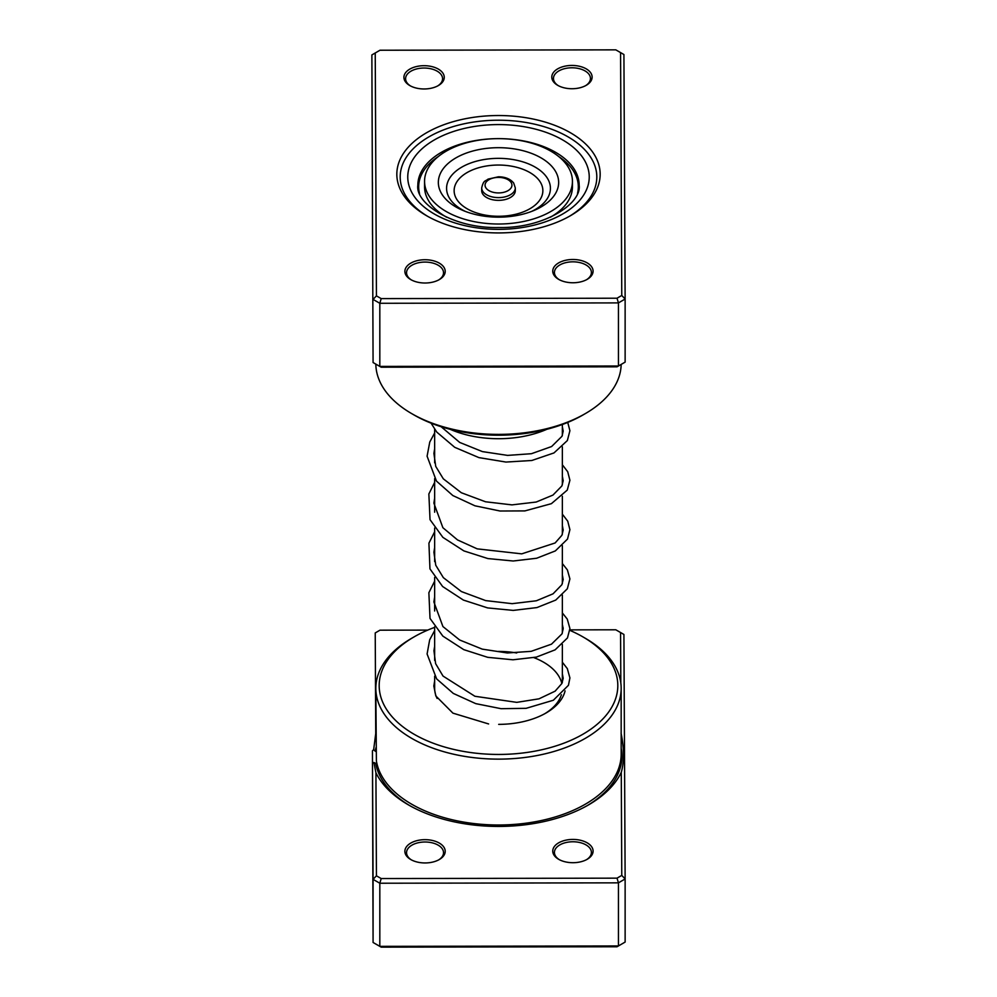 <?xml version="1.0" encoding="UTF-8"?>
<svg xmlns="http://www.w3.org/2000/svg" width="997" height="997" viewBox="0 0 997 997"><rect width="100%" height="100%" fill="white"/><g stroke="black" fill="none" stroke-linecap="round" stroke-linejoin="round"><path stroke-width="1.5" d="M427.75 630.104L379.969 630.179L375.233 632.933L375.732 733.555L373.663 749.644L372.442 750.816L372.467 763.702L372.492 765.808L372.504 763.428L373.912 762.468L375.919 772.75L376.43 875.815L373.077 879.366L372.504 763.428M373.663 749.644L375.346 751.302A123.429 71.261 180 0 1 375.906 747.825M375.832 688.304L376.392 760.973A122.668 70.824 0 0 0 498.849 824.993A122.668 70.824 0 0 0 621.168 754.168L621.168 688.304A122.668 70.824 180 0 1 498.849 759.128A122.668 70.824 180 0 1 375.832 688.304A122.668 70.824 180 0 1 411.761 638.23L414.129 636.859A119.316 68.88 0 0 0 388.332 712.02A119.316 68.88 0 0 0 498.836 754.442A119.316 68.88 0 0 0 608.793 711.833A119.316 68.88 0 0 0 582.871 636.859A119.316 68.88 0 0 0 569.835 630.353M377.016 764.014L373.912 762.468M376.43 875.815L381.19 878.544L617.031 878.158L621.767 875.403L621.268 772.339C624.272 761.82 624.209 748.759 621.069 733.144M621.268 772.339A127.28 73.479 180 0 1 588.492 804.915A127.28 73.479 180 0 1 498.861 826.438A127.28 73.479 180 0 1 408.496 804.915A127.28 73.479 180 0 1 375.919 772.75M572.976 862.704A20.164 11.64 180 0 1 558.656 859.302A20.164 11.64 180 0 1 554.282 846.627A20.164 11.64 180 0 1 572.864 839.424A20.164 11.64 180 0 1 591.533 846.59A20.164 11.64 180 0 1 587.183 859.302A20.164 11.64 180 0 1 572.976 862.704M586.56 859.638A18.482 10.668 0 0 0 591.408 852.435A18.482 10.668 0 0 0 572.864 841.767A18.482 10.668 0 0 0 554.432 852.435A18.482 10.668 0 0 0 559.28 859.638M425.096 862.953A20.164 11.64 180 0 1 410.776 859.539A20.164 11.64 180 0 1 406.402 846.864A20.164 11.64 180 0 1 424.984 839.661A20.164 11.64 180 0 1 443.665 846.839A20.164 11.64 180 0 1 439.303 859.539A20.164 11.64 180 0 1 425.096 862.953M438.68 859.888A18.482 10.668 0 0 0 443.528 852.684A18.482 10.668 0 0 0 424.984 842.004A18.482 10.668 0 0 0 406.552 852.684A18.482 10.668 0 0 0 411.4 859.888M434.642 676.215L434.642 688.304A63.858 36.864 0 0 0 437.11 698.448M563.143 627.674A119.316 68.88 0 0 0 562.358 627.375M582.871 636.859L585.239 638.23A122.668 70.824 180 0 1 621.168 688.304M620.819 682.945L620.57 632.522L615.81 629.792L569.873 629.867M372.442 750.816L373.077 942.477L379.82 946.352L618.439 945.954L625.131 942.065L625.131 878.943L618.439 882.844L618.439 945.954L617.031 946.764L381.19 947.15L373.077 942.477L373.077 879.366L379.82 883.23L379.82 946.352L381.19 947.15M375.233 632.933L379.969 630.179M617.031 878.158L618.439 882.844L379.82 883.23L381.19 878.544M620.57 632.522L623.923 634.466L625.131 878.943L621.767 875.403M565.087 690.884A67.223 38.808 180 0 1 546.032 713.005A67.223 38.808 180 0 1 498.687 724.37M434.642 627.375A119.316 68.88 0 0 0 414.129 636.859M544.811 713.69A63.858 36.864 0 0 0 561.373 694.735M561.834 683.593A63.858 36.864 0 0 0 533.943 657.646M516.708 652.973A63.858 36.864 0 0 0 498.313 651.44M438.219 156.604A79.822 46.086 0 0 0 425.432 168.256A79.822 46.086 0 0 0 418.678 186.813A79.822 46.086 0 0 0 419.488 193.356M450.146 429.296A79.822 46.086 0 0 0 546.855 429.296M577.512 193.356A79.822 46.086 0 0 0 578.322 186.813A79.822 46.086 0 0 0 558.781 156.604M498.213 115.527A101.669 58.698 180 0 1 592.368 151.694A101.669 58.698 180 0 1 570.396 215.738A101.669 58.698 180 0 1 498.787 232.924A101.669 58.698 180 0 1 426.604 215.738A101.669 58.698 180 0 1 404.52 151.843A101.669 58.698 180 0 1 498.213 115.527M569.187 216.424A98.304 56.754 0 0 0 596.804 176.968A98.304 56.754 0 0 0 498.213 120.213A98.304 56.754 0 0 0 400.196 176.968A98.304 56.754 0 0 0 427.813 216.424A98.304 56.754 180 0 1 400.196 176.968A98.304 56.754 180 0 1 498.213 120.213A98.304 56.754 180 0 1 596.804 176.968A98.304 56.754 180 0 1 569.187 216.424M372.417 188.483L372.517 234.744L372.417 188.483M372.454 209.171L372.429 182.339L372.454 209.171M424.984 259.731A20.164 11.64 180 0 1 443.665 266.897A20.164 11.64 180 0 1 439.303 279.596A20.164 11.64 180 0 1 425.096 283.011A20.164 11.64 180 0 1 410.776 279.596A20.164 11.64 180 0 1 406.402 266.934A20.164 11.64 180 0 1 424.984 259.731M438.68 279.945A18.482 10.668 0 0 0 443.528 272.742A18.482 10.668 0 0 0 424.984 262.074A18.482 10.668 0 0 0 406.552 272.742A18.482 10.668 0 0 0 411.4 279.945M424.024 65.69A20.164 11.64 180 0 1 442.705 72.856A20.164 11.64 180 0 1 438.344 85.568A20.164 11.64 180 0 1 424.136 88.97A20.164 11.64 180 0 1 409.817 85.568A20.164 11.64 180 0 1 405.443 72.893A20.164 11.64 180 0 1 424.024 65.69M437.72 85.904A18.482 10.668 0 0 0 442.568 78.701A18.482 10.668 0 0 0 424.024 68.033A18.482 10.668 0 0 0 405.592 78.701A18.482 10.668 0 0 0 410.44 85.904M571.904 65.441A20.164 11.64 180 0 1 590.573 72.619A20.164 11.64 180 0 1 586.224 85.318A20.164 11.64 180 0 1 572.016 88.733A20.164 11.64 180 0 1 557.697 85.318A20.164 11.64 180 0 1 553.323 72.644A20.164 11.64 180 0 1 571.904 65.441M585.6 85.667A18.482 10.668 0 0 0 590.448 78.464A18.482 10.668 0 0 0 571.904 67.784A18.482 10.668 0 0 0 553.472 78.464A18.482 10.668 0 0 0 558.32 85.667M572.864 259.482A20.164 11.64 180 0 1 591.533 266.66A20.164 11.64 180 0 1 587.183 279.359A20.164 11.64 180 0 1 572.976 282.762A20.164 11.64 180 0 1 558.656 279.359A20.164 11.64 180 0 1 554.282 266.685A20.164 11.64 180 0 1 572.864 259.482M586.56 279.696A18.482 10.668 0 0 0 591.408 272.493A18.482 10.668 0 0 0 572.864 261.825A18.482 10.668 0 0 0 554.432 272.493A18.482 10.668 0 0 0 559.28 279.696M585.239 413.655L582.871 415.026A119.316 68.88 180 0 1 498.836 435.203A119.316 68.88 180 0 1 414.129 415.026L411.761 413.655A122.668 70.824 0 0 0 498.849 434.393A122.668 70.824 0 0 0 585.239 413.655A122.668 70.824 0 0 0 621.168 364.428M375.832 364.129A122.668 70.824 0 0 0 411.761 413.655M375.233 52.991L371.869 54.935L373.077 362.534L371.869 54.935L379.969 50.236L375.233 52.991L376.43 295.872L381.19 298.601L617.031 298.215L621.767 295.461L620.57 52.592L615.81 49.85L379.969 50.236M381.19 367.208L379.82 366.41L618.439 366.011L617.031 366.821L381.19 367.208L373.077 362.534L379.82 366.41L379.82 303.287L373.077 299.424L376.43 295.872M620.57 52.592L623.923 54.523L625.131 299.013L618.439 302.901L379.82 303.287L381.19 298.601M617.031 298.215L618.439 302.901L618.439 366.011L625.131 362.123L625.131 299.013L621.767 295.461M481.701 187.91L481.701 190.651A16.799 9.696 0 0 0 482.959 194.353A16.799 9.696 0 0 0 501.765 200.173A16.799 9.696 0 0 0 515.299 190.651L515.299 187.91A16.799 9.696 180 0 1 501.765 197.431A16.799 9.696 180 0 1 482.959 191.611A16.799 9.696 180 0 1 481.701 187.91C483.632 179.622 485.365 181.579 488.032 179.124L498.438 176.793C505.242 176.855 510.327 178.924 513.667 182.999L515.299 187.91M424.56 181.329A73.94 42.684 0 0 0 430.131 197.58A73.94 42.684 0 0 0 512.857 223.203A73.94 42.684 0 0 0 572.44 181.329A73.94 42.684 0 0 0 566.869 165.066A73.94 42.684 0 0 0 484.143 139.455A73.94 42.684 0 0 0 424.56 181.329L424.56 186.813A73.94 42.684 0 0 0 430.131 203.076A73.94 42.684 0 0 0 446.581 217.209M442.88 195.649A60.144 34.721 0 0 0 462.72 210.342A60.144 34.721 0 0 0 534.28 210.342A60.144 34.721 0 0 0 554.12 169.203A60.144 34.721 0 0 0 475.594 150.31A60.144 34.721 0 0 0 442.88 195.649M550.419 217.209A73.94 42.684 0 0 0 572.44 186.813L572.44 181.329M409.879 805.701A123.429 71.261 180 0 1 375.782 763.727M621.168 748.249A123.429 71.261 180 0 1 587.108 805.701M498.276 138.633A80.657 46.572 0 0 0 417.843 185.205C415.088 203.625 453.311 228.712 498.737 227.515C544.013 228.55 581.887 203.55 579.157 185.205A80.657 46.572 0 0 0 498.276 138.633M498.762 229.36A90.739 52.392 180 0 1 407.761 177.117A90.739 52.392 180 0 1 498.238 124.588A90.739 52.392 180 0 1 589.239 176.818A90.739 52.392 180 0 1 498.762 229.36M510.925 182.214A13.447 7.764 0 0 0 493.378 177.989A13.447 7.764 0 0 0 486.075 188.121A13.447 7.764 0 0 0 503.622 192.346A13.447 7.764 0 0 0 510.925 182.214M531.7 211.389A51.919 29.972 0 0 0 546.506 176.918A51.919 29.972 0 0 0 478.722 160.617A51.919 29.972 0 0 0 450.494 199.749A51.919 29.972 0 0 0 465.3 211.389M457.473 200.409A44.379 25.623 0 0 0 515.399 214.343A44.379 25.623 0 0 0 539.527 180.906A44.379 25.623 0 0 0 481.601 166.973A44.379 25.623 0 0 0 457.473 200.409M562.358 424.51L562.358 435.44M562.358 446.868L562.358 484.829M562.358 496.269L562.358 534.23M562.358 545.658L562.358 583.619M562.358 595.059L562.358 633.02M562.358 644.448L562.358 682.422M434.642 429.246L434.642 462.82M434.642 478.635L434.642 512.209M434.642 528.036L434.642 561.61M434.642 577.425L434.642 610.999M434.642 626.814L434.642 660.4M418.678 186.813L418.678 191.025M578.322 186.813L578.322 191.025M488.617 723.947L452.925 713.142L435.814 695.956L433.82 686.023L434.642 681.038M441.11 426.704L459.717 442.444L482.411 451.604L507.585 455.392L531.413 453.71L551.615 446.531L562.009 436.262L563.193 431.115L562.358 426.803M434.642 448.824L433.907 453.398L435.739 466.409L443.316 478.822L461.312 492.73L485.527 501.778L511.947 504.881L536.162 502.039L552.961 495.085L561.872 485.938L563.193 480.753L562.358 476.205M434.642 498.226L433.882 503.124L442.892 527.725L457.548 539.95L477.214 548.861L521.718 553.858L555.13 542.966L561.909 535.264L563.193 530.08L562.358 525.593M434.642 547.615L433.907 552.226L435.751 565.237L443.353 577.649L461.412 591.57L485.689 600.605L512.159 603.671L536.386 600.767L553.048 593.826L561.872 584.716L563.193 579.531L562.358 574.995M434.642 597.016L433.882 601.951L442.93 626.565L459.654 639.987L482.261 649.134L507.361 652.973L531.164 651.34L551.503 644.162L561.996 633.868L563.193 628.708L562.358 624.384M434.642 646.405L433.932 650.717L435.627 663.666L443.029 676.066L474.908 696.267L516.782 702.362L539.016 698.822L555.117 691.17L561.909 683.443L563.193 678.296L562.358 673.822M431.053 423.139L436.773 432.087L454.719 447.317L478.909 457.611L505.928 462.06L531.862 460.477L553.983 452.925L567.355 440.562L569.91 430.716L567.742 422.416M434.642 433.01L429.769 442.007L427.09 456.202L436.449 481.077L452.837 495.546L474.946 505.803L500.033 511.012L524.921 510.9L551.391 503.672L567.268 490.088L569.91 480.242L567.717 471.755L562.358 464.776M434.642 482.398L428.86 493.951L430.031 519.661L442.88 537.358L463.879 550.905L487.882 558.569L513.193 560.999L536.635 558.245L555.329 550.93L567.517 539.053L569.91 529.669L567.742 521.194L562.358 514.165M434.642 531.8L428.922 543.166L429.956 568.876L442.618 586.51L463.356 600.057L487.608 607.908L513.243 610.401L536.959 607.572L555.753 600.069L567.343 588.753L569.91 578.908L567.393 569.935L562.358 563.554M434.642 581.189L428.872 592.704L430.019 618.414L442.83 636.098L463.779 649.645L487.707 657.322L512.969 659.79L536.398 657.098L555.117 649.845L567.467 637.93L569.91 628.534L567.268 619.112L562.358 612.956M434.642 630.578L429.682 639.812L427.09 653.995L436.636 678.895L453.311 693.426L475.743 703.633L501.105 708.693L526.117 708.331L553.347 700.243L568.44 685.313L569.91 677.91L567.318 668.613L562.358 662.232"/></g></svg>
